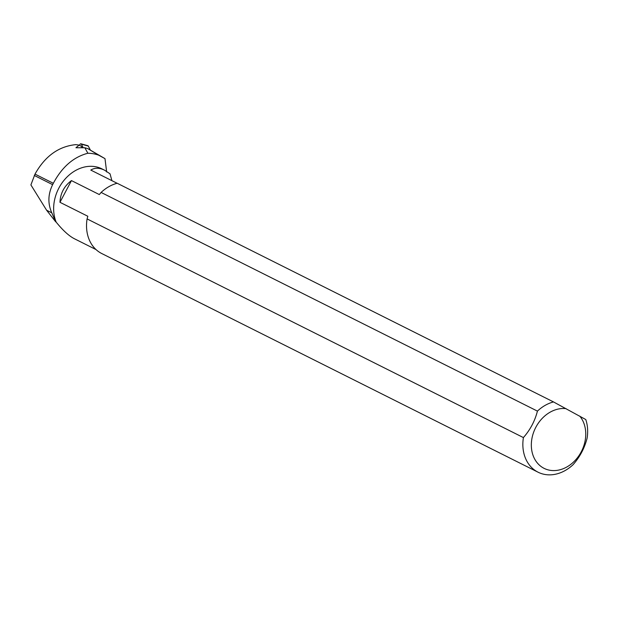 <?xml version="1.0" encoding="UTF-8"?>
<svg xmlns="http://www.w3.org/2000/svg" width="618" height="618" viewBox="0 0 618 618"><rect width="100%" height="100%" fill="white"/><g stroke="black" fill="none" stroke-linecap="round" stroke-linejoin="round"><path stroke-width="0.93" d="M83.167 147.64L81.337 144.148A1.221 0.819 -74.6 0 0 80.935 143.801A1.221 0.819 -74.6 0 0 79.853 144.643L79.606 145.346M80.935 143.801L87.88 145.717A1.221 0.819 105.4 0 1 88.281 146.064L90.352 150.012L88.281 146.064L87.354 145.809M79.143 145.099L75.798 144.635C58.61 146.366 45.014 156.192 35.002 174.106L30.9 184.921L46.605 210.236L55.581 221.669A37.706 30.189 -63.4 0 1 55.427 221.259L51.804 212.839C47.686 203.608 47.957 194.214 52.63 184.658L53.333 183.291C62.032 166.976 73.542 156.964 87.872 153.249L84.836 147.756L75.944 147.733L79.143 145.099L81.259 146.25L81.97 147.594M87.872 153.249A48.382 38.741 -63.4 0 1 98.679 155.188L87.694 148.567L84.836 147.756M55.581 221.669L56.192 222.156C62.897 230.414 68.946 235.937 74.338 238.71L96.029 249.579M117.103 183.268L90.784 170.074C94.801 167.617 99.398 167.656 104.573 170.197L101.978 168.892A37.397 29.95 116.6 0 0 64.674 179.537A37.397 29.95 116.6 0 0 56.192 222.156M98.679 155.188L104.99 158.641L106.659 171.966M87.694 148.567L104.99 158.641M101.105 192.437L99.32 194.562L71.456 180.595C64.226 186.041 60.394 193.272 59.969 202.302L87.826 216.261L87.084 218.911L523.407 437.583A38.37 30.722 -63.4 0 0 538.062 472.198A38.37 30.722 -63.4 0 0 573.079 464.682C579.885 456.957 584.558 448.135 587.1 438.208A38.37 30.722 -63.4 0 0 585.779 419.537L553.496 401.924L117.173 183.252A38.37 30.722 116.6 0 0 101.105 192.437L537.428 411.109A38.37 30.722 -63.4 0 1 553.496 401.924M104.573 170.197L110.027 173.82L111.904 180.657M87.084 218.911A38.37 30.722 116.6 0 0 101.738 253.527L538.062 472.198M566.134 408.668A32.229 25.801 116.6 0 0 531.349 446.188A32.229 25.801 116.6 0 0 568.096 466.235A32.229 25.801 116.6 0 0 579.723 416.084M537.428 411.109C534.91 420.982 530.236 429.804 523.407 437.583M59.969 202.302L71.456 180.595M88.281 146.064L81.337 144.148M35.002 174.106L53.333 183.291M34.299 175.466L52.63 184.658M46.605 210.236L51.804 212.839"/></g></svg>
